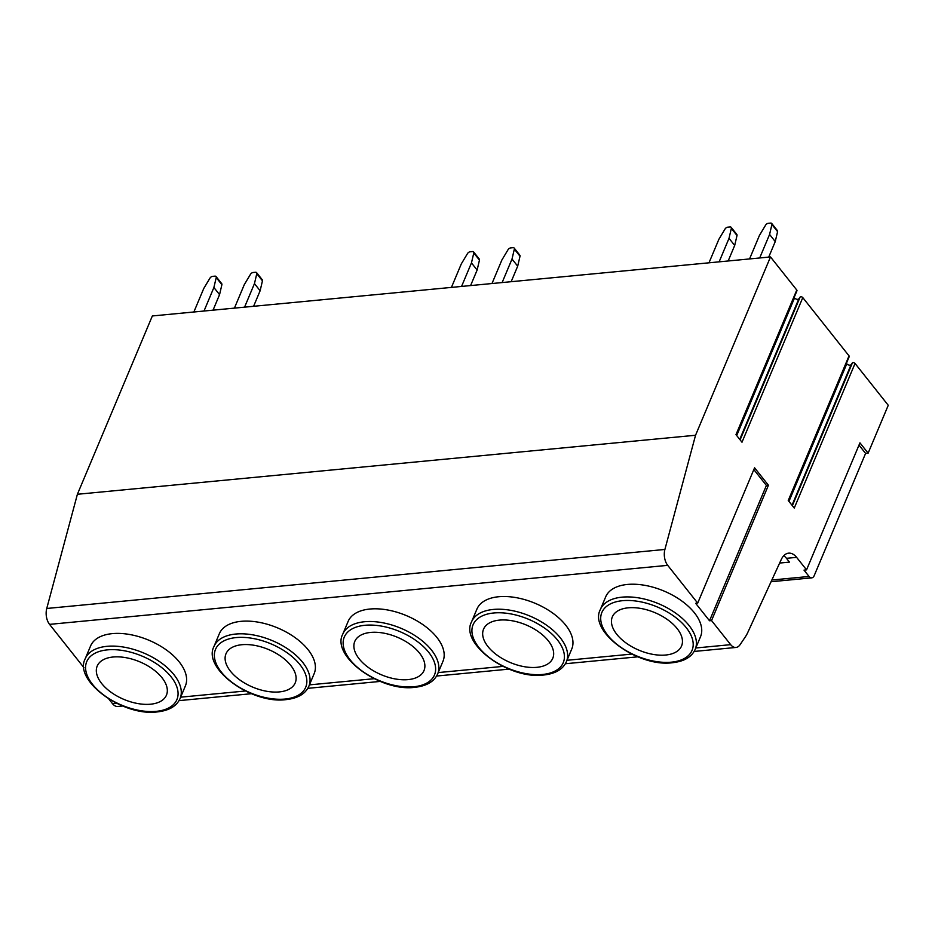<?xml version="1.0" encoding="UTF-8"?>
<svg xmlns="http://www.w3.org/2000/svg" width="935" height="935" viewBox="0 0 935 935"><rect width="100%" height="100%" fill="white"/><g stroke="black" fill="none" stroke-linecap="round" stroke-linejoin="round"><path stroke-width="1.4" d="M768.43 485.242L711.547 620.571L730.667 644.659A12.623 7.457 84.5 0 0 735.974 647.452A12.623 7.457 84.5 0 0 740.076 644.683L745.288 636.945A37.867 22.37 84.5 0 0 747.778 632.469L781.239 559.562A18.934 11.185 -95.5 0 1 788.649 553.158A18.934 11.185 -95.5 0 1 796.608 557.353L806.543 569.871L859.943 442.851L868.124 453.159L888.25 405.287L855.046 363.458L794.259 508.067L788.252 500.494L849.038 355.884L802.791 297.61L741.993 442.22L735.985 434.646L796.772 290.037L770.498 256.938L695.546 435.254L664.902 549.453A12.623 7.457 84.5 0 0 667.707 565.348L697.697 603.122L754.58 467.792L768.43 485.242L766.408 485.44L753.832 469.592M697.697 603.122L695.663 603.32L709.525 620.77L766.408 485.44M711.547 620.571L709.525 620.77M695.546 435.254L77.395 494.276L46.75 608.475A12.623 7.457 84.5 0 0 49.555 624.37L83.975 667.73M108.799 698.994L112.516 703.681A12.623 7.457 84.5 0 0 117.822 706.474L122.672 706.007M180.069 698.585L185.399 685.881A51.437 27.933 -157.2 0 0 166.231 649.86A51.437 27.933 -157.2 0 0 112.329 633.626A51.437 27.933 -157.2 0 0 90.566 646.015L85.225 658.719C73.292 680.633 122.847 716.654 157.279 711.909C169.036 710.623 176.633 706.182 180.069 698.585A51.437 27.933 22.8 0 0 160.902 662.564A51.437 27.933 22.8 0 0 106.987 646.33A51.437 27.933 -157.2 0 0 85.225 658.719M308.842 686.29L314.183 673.586A51.437 27.933 -157.2 0 0 295.016 637.565A51.437 27.933 -157.2 0 0 241.101 621.331A51.437 27.933 -157.2 0 0 219.339 633.72L214.01 646.424C202.077 668.326 251.632 704.359 286.063 699.614C297.821 698.328 305.418 693.887 308.842 686.29A51.437 27.933 22.8 0 0 289.675 650.269A51.437 27.933 22.8 0 0 235.772 634.035A51.437 27.933 -157.2 0 0 214.01 646.424M437.627 673.995L442.968 661.29A51.437 27.933 -157.2 0 0 423.8 625.27A51.437 27.933 -157.2 0 0 369.886 609.036A51.437 27.933 -157.2 0 0 348.124 621.424L342.783 634.129C330.85 656.031 380.416 692.064 414.848 687.318C426.605 686.033 434.202 681.592 437.627 673.995A51.437 27.933 22.8 0 0 418.459 637.974A51.437 27.933 22.8 0 0 364.545 621.74A51.437 27.933 -157.2 0 0 342.783 634.129M566.411 661.699L571.752 648.995A51.437 27.933 -157.2 0 0 552.585 612.974A51.437 27.933 -157.2 0 0 498.671 596.74A51.437 27.933 -157.2 0 0 476.908 609.129L471.567 621.833C459.634 643.736 509.189 679.768 543.632 675.023C555.39 673.738 562.975 669.296 566.411 661.699A51.437 27.933 22.8 0 0 547.244 625.679A51.437 27.933 22.8 0 0 493.329 609.445A51.437 27.933 -157.2 0 0 471.567 621.833M695.184 649.404L700.525 636.7A51.437 27.933 -157.2 0 0 681.358 600.679A51.437 27.933 -157.2 0 0 627.455 584.445A51.437 27.933 -157.2 0 0 605.693 596.834L600.352 609.538C588.419 631.441 637.974 667.461 672.405 662.728C684.163 661.442 691.76 657.001 695.184 649.404A51.437 27.933 22.8 0 0 676.017 613.383A51.437 27.933 22.8 0 0 622.114 597.149A51.437 27.933 -157.2 0 0 600.352 609.538M796.608 557.353L786.464 558.324A18.934 11.185 84.5 0 0 783.775 555.717M786.464 558.324L789.479 562.11L779.638 563.057M806.543 569.871L804.006 570.116L809.044 576.463A6.311 3.728 84.5 0 0 811.697 577.865A6.311 3.728 84.5 0 0 814.245 575.539L865.588 453.405L858.996 445.095M868.124 453.159L865.588 453.405M846.409 363.294L846.794 363.785A2.525 1.367 22.8 0 0 849.073 365.106A2.525 1.367 22.8 0 0 851.072 364.72L852.404 362.874A1.566 0.853 22.8 0 1 853.643 362.64A1.566 0.853 22.8 0 1 855.046 363.458M849.038 355.884A1.566 0.853 22.8 0 1 849.225 356.609L788.567 500.903M794.154 297.447L794.54 297.938A2.525 1.367 22.8 0 0 796.807 299.258A2.525 1.367 22.8 0 0 798.806 298.873L800.138 297.038A1.566 0.853 22.8 0 1 801.377 296.792A1.566 0.853 22.8 0 1 802.791 297.61M796.772 290.037A1.566 0.853 22.8 0 1 796.959 290.762L736.312 435.055M770.498 256.938L152.347 315.96L77.395 494.276M193.861 311.998L203.76 288.471L209.943 278.162A2.525 1.508 141.6 0 1 212.607 276.363L214.898 276.152A2.525 1.508 141.6 0 1 216.055 276.538A2.525 1.508 141.6 0 1 216.23 277.555L213.893 287.501L204.005 311.028M234.428 308.118L244.315 284.591L250.498 274.282A2.525 1.508 141.6 0 1 253.163 272.494L255.465 272.272A2.525 1.508 141.6 0 1 256.622 272.658A2.525 1.508 141.6 0 1 256.786 273.686L254.46 283.621L244.573 307.147M216.055 276.538L221.724 283.667A2.525 1.508 141.6 0 1 221.887 284.696L219.561 294.642L213.04 310.163M256.622 272.658L262.291 279.799A2.525 1.508 141.6 0 1 262.454 280.827L260.129 290.762L253.595 306.294M213.893 287.501L219.561 294.642M254.46 283.621L260.129 290.762M451.43 287.407L461.317 263.88L467.5 253.572A2.525 1.508 141.6 0 1 470.165 251.772L472.467 251.562A2.525 1.508 141.6 0 1 473.624 251.936A2.525 1.508 141.6 0 1 473.788 252.964L471.462 262.91L461.563 286.437M491.985 283.527L501.885 260L508.056 249.692A2.525 1.508 141.6 0 1 510.732 247.904L513.023 247.681A2.525 1.508 141.6 0 1 514.18 248.067A2.525 1.508 141.6 0 1 514.343 249.096L512.018 259.03L502.13 282.557M473.624 251.936L479.293 259.077A2.525 1.508 141.6 0 1 479.456 260.105L477.13 270.051L470.597 285.572M514.18 248.067L519.848 255.208A2.525 1.508 141.6 0 1 520.012 256.237L517.686 266.171L511.164 281.704M471.462 262.91L477.13 270.051M512.018 259.03L517.686 266.171M708.987 262.805L718.886 239.278L725.057 228.981A2.525 1.508 141.6 0 1 727.734 227.182L730.025 226.96A2.525 1.508 141.6 0 1 731.182 227.345A2.525 1.508 141.6 0 1 731.345 228.374L729.019 238.32L719.132 261.847M749.554 258.937L759.442 235.41L765.625 225.101A2.525 1.508 141.6 0 1 768.289 223.313L770.592 223.091A2.525 1.508 141.6 0 1 771.749 223.477A2.525 1.508 141.6 0 1 771.913 224.505L769.587 234.44L759.688 257.966M731.182 227.345L736.85 234.486A2.525 1.508 141.6 0 1 737.014 235.515L734.688 245.449L728.166 260.982M771.749 223.477L777.417 230.618A2.525 1.508 141.6 0 1 777.581 231.646L775.244 241.581L768.722 257.102M729.019 238.32L734.688 245.449M769.587 234.44L775.244 241.581M113.088 657.013A37.552 20.395 22.8 0 1 152.452 668.864A37.552 20.395 22.8 0 1 166.442 695.161A37.552 20.395 22.8 0 1 150.558 704.207A37.552 20.395 -157.2 0 1 111.195 692.356A37.552 20.395 -157.2 0 1 97.205 666.059A37.552 20.395 -157.2 0 1 113.088 657.013M241.873 644.718A37.552 20.395 22.8 0 1 281.225 656.569A37.552 20.395 22.8 0 1 295.226 682.866A37.552 20.395 22.8 0 1 279.331 691.912A37.552 20.395 -157.2 0 1 239.979 680.061A37.552 20.395 -157.2 0 1 225.99 653.764A37.552 20.395 -157.2 0 1 241.873 644.718M370.657 632.422A37.552 20.395 22.8 0 1 410.009 644.273A37.552 20.395 22.8 0 1 423.999 670.57A37.552 20.395 22.8 0 1 408.116 679.616A37.552 20.395 -157.2 0 1 368.764 667.765A37.552 20.395 -157.2 0 1 354.762 641.468A37.552 20.395 -157.2 0 1 370.657 632.422M499.43 620.115A37.552 20.395 22.8 0 1 538.794 631.978A37.552 20.395 22.8 0 1 552.784 658.275A37.552 20.395 22.8 0 1 536.9 667.321A37.552 20.395 -157.2 0 1 497.537 655.47A37.552 20.395 -157.2 0 1 483.547 629.173A37.552 20.395 -157.2 0 1 499.43 620.115M628.215 607.82A37.552 20.395 22.8 0 1 667.578 619.683A37.552 20.395 22.8 0 1 681.568 645.98A37.552 20.395 22.8 0 1 665.685 655.026A37.552 20.395 -157.2 0 1 626.321 643.175A37.552 20.395 -157.2 0 1 612.331 616.878A37.552 20.395 -157.2 0 1 628.215 607.82M730.667 644.659L695.78 647.99M631.698 654.103L567.007 660.285M502.913 666.398L438.223 672.581M374.129 678.705L309.438 684.876M245.356 691L180.665 697.171M116.571 703.295L112.516 703.681M667.707 565.348L49.555 624.37M809.044 576.463L771.854 580.016M216.23 277.555L221.887 284.696M256.786 273.686L262.454 280.827M473.788 252.964L479.456 260.105M514.343 249.096L520.012 256.237M731.345 228.374L737.014 235.515M771.913 224.505L777.581 231.646M852.404 362.874L792.366 505.683M794.54 297.938L736.698 435.546M798.806 298.873L739.749 439.38M800.138 297.038L740.111 439.847M846.794 363.785L788.953 501.382M851.072 364.72L792.003 505.227M664.902 549.453L46.75 608.475M107.42 649.872A48.912 26.566 22.8 0 1 171.117 676.858A48.912 26.566 22.8 0 1 156.227 711.348A48.912 26.566 -157.2 0 1 92.53 684.362A48.912 26.566 -157.2 0 1 107.42 649.872M236.204 637.577A48.912 26.566 22.8 0 1 299.901 664.563A48.912 26.566 22.8 0 1 285 699.053A48.912 26.566 -157.2 0 1 221.315 672.066A48.912 26.566 -157.2 0 1 236.204 637.577M364.989 625.281A48.912 26.566 22.8 0 1 428.674 652.268A48.912 26.566 22.8 0 1 413.784 686.758A48.912 26.566 -157.2 0 1 350.087 659.771A48.912 26.566 -157.2 0 1 364.989 625.281M493.762 612.986A48.912 26.566 22.8 0 1 557.459 639.972A48.912 26.566 22.8 0 1 542.569 674.462A48.912 26.566 -157.2 0 1 478.872 647.476A48.912 26.566 -157.2 0 1 493.762 612.986M622.546 600.691A48.912 26.566 22.8 0 1 686.243 627.677A48.912 26.566 22.8 0 1 671.353 662.167A48.912 26.566 -157.2 0 1 607.656 635.181A48.912 26.566 -157.2 0 1 622.546 600.691M179.041 700.631L251.457 693.712M307.825 688.335L380.241 681.416M436.598 676.04L509.026 669.121M565.383 663.745L637.799 656.826M694.167 651.45L735.974 647.452M771.059 581.734L811.697 577.865"/></g></svg>
